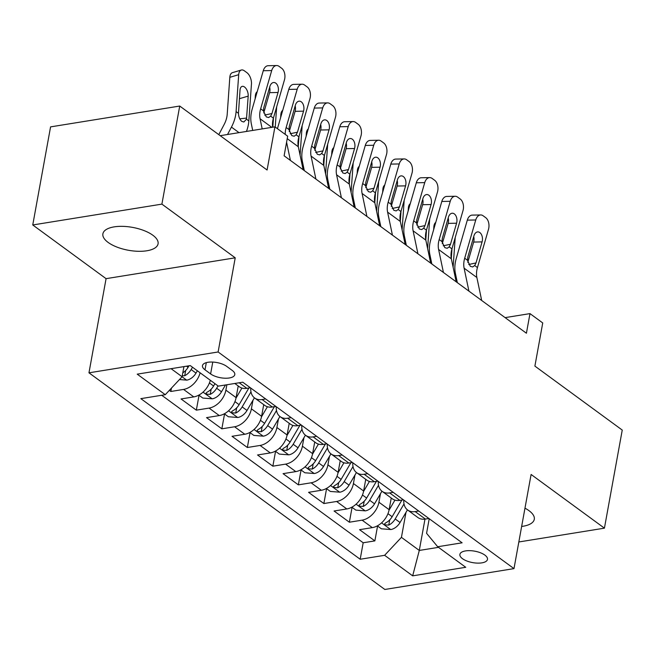 <?xml version="1.0" encoding="UTF-8"?>
<svg xmlns="http://www.w3.org/2000/svg" width="655" height="655" viewBox="0 0 655 655"><rect width="100%" height="100%" fill="white"/><g stroke="black" fill="none" stroke-linecap="round" stroke-linejoin="round"><path stroke-width="0.98" d="M521.65 526.448A28.042 11.618 -169.7 0 0 534.283 519.309A28.042 11.618 -169.7 0 0 529.035 510.695A28.042 11.618 -169.7 0 0 524.966 508.19M152.82 235.219A28.042 11.618 -169.7 0 0 122.894 226.36A28.042 11.618 -169.7 0 0 102.892 233.81A28.042 11.618 -169.7 0 0 108.141 242.432A28.042 11.618 -169.7 0 0 138.074 251.291A28.042 11.618 -169.7 0 0 158.076 243.84A28.042 11.618 -169.7 0 0 152.82 235.219M484.856 555.088A14.017 5.813 -169.7 0 0 469.889 550.658A14.017 5.813 -169.7 0 0 459.892 554.384A14.017 5.813 -169.7 0 0 462.512 558.699A14.017 5.813 -169.7 0 0 477.479 563.12A14.017 5.813 -169.7 0 0 487.476 559.403A14.017 5.813 -169.7 0 0 484.856 555.088M88.965 372.818L384.837 589.467L513.987 568.622L218.115 351.981L88.965 372.818L106.077 278.662L235.227 257.816L161.9 204.123L32.75 224.968L106.077 278.662M32.75 224.968L50.574 126.882L179.724 106.044L267.084 170.005L274.928 126.849L220.203 135.683M518.825 541.972L604.426 528.159L622.25 430.073L534.889 366.104L542.733 322.948L529.985 313.614L505.111 317.626M161.9 204.123L179.724 106.044M169.317 390.372L170.832 391.477L171.446 388.112M210.304 380.26A17.529 12.134 126.2 0 1 193.774 396.897L181.034 398.952L196.336 410.153L199.038 395.293M238.215 385.959L236.095 397.626A17.529 12.134 -53.8 0 1 219.278 415.573L206.538 417.628L221.84 428.828L224.542 413.968M263.719 404.634L261.599 416.302A17.529 12.134 -53.8 0 1 244.782 434.249L232.042 436.304L247.344 447.504L250.046 432.644M289.223 423.318L287.103 434.977A17.529 12.134 -53.8 0 1 270.294 452.924L257.546 454.979L272.857 466.18L275.558 451.32M314.727 441.994L312.607 453.653A17.529 12.134 -53.8 0 1 295.798 471.6L283.058 473.655L298.361 484.864L301.063 469.995M340.232 460.67L338.119 472.329A17.529 12.134 -53.8 0 1 321.302 490.276L308.562 492.331L323.865 503.539L326.567 488.671M365.744 479.345L363.623 491.004A17.529 12.134 -53.8 0 1 346.806 508.951L334.066 511.006L349.369 522.215L352.071 507.347M274.928 126.849L287.676 136.191L284.114 155.808L526.415 333.231L529.985 313.614M204.999 369.821L210.615 373.931A13.583 5.625 -169.7 0 0 225.107 378.222A13.583 5.625 -169.7 0 0 234.793 374.611A13.583 5.625 -169.7 0 0 232.255 370.443L226.638 366.333A13.583 5.625 -169.7 0 0 212.146 362.043A13.583 5.625 -169.7 0 0 202.46 365.646A13.583 5.625 -169.7 0 0 204.999 369.821L206.309 362.633M429.221 518.719L426.569 533.309L437.679 546.745L462.111 542.807L242.759 382.192L218.328 386.131L190.269 365.588L137.214 374.152L165.273 394.695L140.841 398.641L360.185 559.255L384.624 555.309L401.433 537.362L419.29 550.437L438.49 547.343M437.679 546.745L465.738 567.295L412.675 575.851L384.624 555.309M380.465 493.723L378.926 502.213A17.529 12.134 126.2 0 1 362.109 520.16L349.369 522.215M391.248 498.021L389.127 509.68L378.926 502.213M354.961 475.047L353.422 483.537A17.529 12.134 126.2 0 1 336.604 501.476L323.865 503.539M329.457 456.371L327.918 464.853A17.529 12.134 126.2 0 1 311.1 482.8L298.361 484.864M303.953 437.696L302.405 446.178A17.529 12.134 126.2 0 1 285.596 464.125L272.857 466.18M278.449 419.02L276.901 427.502A17.529 12.134 126.2 0 1 260.084 445.449L247.344 447.504M252.936 400.336L251.397 408.826A17.529 12.134 126.2 0 1 234.58 426.773L221.84 428.828M226.876 384.755L225.893 390.151A17.529 12.134 126.2 0 1 209.076 408.098L196.336 410.153M200.102 372.785A17.529 12.134 126.2 0 1 183.572 389.422L170.832 391.477M161.736 395.268L363.181 542.774L374.873 540.891L377.575 526.022M389.127 509.68A17.529 12.134 -53.8 0 1 372.31 527.627L359.57 529.682L374.873 540.891M250.374 387.76L246.829 388.333A17.529 12.134 126.2 0 1 239.329 386.777L234.817 383.47M265.676 398.969L262.131 399.534A17.529 12.134 126.2 0 1 254.631 397.986A17.529 12.134 126.2 0 1 250.775 388.055M254.631 397.986L264.833 405.453A17.529 12.134 -53.8 0 0 272.333 407.009L275.878 406.436M291.18 417.644L287.635 418.217A17.529 12.134 126.2 0 1 280.135 416.662A17.529 12.134 126.2 0 1 276.279 406.73M280.135 416.662L290.337 424.129A17.529 12.134 -53.8 0 0 297.845 425.684L301.382 425.111M316.684 436.32L313.147 436.893A17.529 12.134 126.2 0 1 305.639 435.338A17.529 12.134 126.2 0 1 301.783 425.406M305.639 435.338L315.841 442.805A17.529 12.134 -53.8 0 0 323.349 444.36L326.886 443.787M342.188 454.996L338.651 455.569A17.529 12.134 126.2 0 1 331.152 454.013A17.529 12.134 126.2 0 1 327.295 444.082M331.152 454.013L341.353 461.48A17.529 12.134 -53.8 0 0 348.853 463.036L352.39 462.463M367.692 473.671L364.155 474.245A17.529 12.134 126.2 0 1 356.656 472.689A17.529 12.134 126.2 0 1 352.799 462.758M356.656 472.689L366.857 480.156A17.529 12.134 -53.8 0 0 374.357 481.712L377.902 481.138M393.205 492.347L389.659 492.92A17.529 12.134 126.2 0 1 382.16 491.365A17.529 12.134 126.2 0 1 378.303 481.441M382.16 491.365L392.361 498.832A17.529 12.134 -53.8 0 0 399.861 500.387L403.406 499.814M418.709 511.023L415.164 511.596A17.529 12.134 126.2 0 1 407.664 510.04A17.529 12.134 126.2 0 1 403.808 500.117M407.664 510.04L417.865 517.515A17.529 12.134 -53.8 0 0 425.373 519.063L428.91 518.49M171.078 368.691L182.09 376.748L165.273 394.695M183.932 366.612L182.09 376.748M235.227 257.816L218.115 351.981M604.426 528.159L531.099 474.466L513.987 568.622M424.98 519.12L419.29 550.437L412.675 575.851M405.977 512.398L401.433 537.362M363.181 542.774L360.185 559.255M262.197 128.904L260.06 118.751A21.91 15.171 126.2 0 1 260.649 108.812L271.702 70.56L263.269 70.732A8.761 5.592 -91.1 0 1 268.19 65.705L276.631 65.533A8.761 5.592 88.9 0 0 271.702 70.56M252.707 130.435L251.34 123.893A32.865 22.753 126.2 0 1 252.216 108.976L263.269 70.732M272.66 127.217A21.91 15.171 126.2 0 1 273.405 118.154L284.45 79.902A8.761 5.592 88.9 0 0 281.642 68.243L279.087 66.368A8.761 5.592 88.9 0 0 276.631 65.533M264.661 115.084L271.956 113.528L270.654 116.14L268.648 117.54L266.29 116.918L263.4 110.826L263.793 107.551L269.876 86.509A7.009 4.47 -91.1 0 1 273.815 82.489A7.009 4.47 -91.1 0 1 275.788 83.16A7.009 4.47 -91.1 0 1 278.039 92.486L269.598 92.65L263.736 112.963M269.598 92.65A7.009 4.47 88.9 0 0 269.68 87.197M271.956 113.528L278.039 92.486M179.454 379.556L186.863 380.137A11.61 8.04 -53.8 0 0 195.992 373.104L197.36 370.779M246.452 131.442A32.865 22.753 -53.8 0 0 248.851 120.921L251.454 84.028A8.761 4.683 73.5 0 0 246.894 72.656L244.34 70.789A8.761 4.683 73.5 0 0 241.318 70.028A8.761 4.683 73.5 0 0 238.698 74.695L229.815 77.323A8.761 4.683 -106.5 0 1 232.435 72.656L241.318 70.028M227.539 134.496L231.444 127.103A32.865 22.753 -53.8 0 0 236.095 111.579L238.698 74.695M218.786 134.643L224.116 124.556A21.91 15.171 -53.8 0 0 227.211 114.207L229.815 77.323M182.246 375.888L184.726 375.683A11.61 8.04 -53.8 0 0 191.145 369.551L192.513 367.226M246.485 119.185L243.865 122.002L241.711 121.347C239.722 119.529 238.641 116.852 238.461 113.315L240.025 90.136A7.009 3.742 -106.5 0 1 242.113 86.403A7.009 3.742 -106.5 0 1 244.536 87.009A7.009 3.742 -106.5 0 1 248.188 96.113L246.485 119.185L248.851 120.921M188.976 365.801L188.083 367.316A11.61 8.04 126.2 0 1 182.802 372.81M290.394 160.401L286.579 142.241M285.22 134.39A21.91 15.171 126.2 0 1 286.153 127.488L297.206 89.236L288.773 89.407A8.761 5.592 -91.1 0 1 293.702 84.38L302.135 84.208A8.761 5.592 88.9 0 0 297.206 89.236M277.433 128.691A32.865 22.753 126.2 0 1 277.72 127.659L288.773 89.407M303.142 169.743L298.32 146.769A21.91 15.171 126.2 0 1 298.909 136.829L309.962 98.578A8.761 5.592 88.9 0 0 307.146 86.918L304.6 85.044A8.761 5.592 88.9 0 0 302.135 84.208M290.173 133.759L297.46 132.204L296.158 134.815L294.152 136.215L291.794 135.593L288.904 129.502L289.305 126.227L295.38 105.185A7.009 4.47 -91.1 0 1 299.319 101.165A7.009 4.47 -91.1 0 1 301.292 101.836A7.009 4.47 -91.1 0 1 303.543 111.162L295.11 111.334L289.24 131.639M295.11 111.334A7.009 4.47 88.9 0 0 295.184 105.873M297.46 132.204L303.543 111.162M315.898 179.077L311.076 156.103A21.91 15.171 126.2 0 1 311.657 146.163L322.71 107.911L314.277 108.083A8.761 5.592 -91.1 0 1 319.206 103.056L327.639 102.884A8.761 5.592 88.9 0 0 322.71 107.911M304.313 170.595L302.348 161.245A32.865 22.753 126.2 0 1 303.224 146.335L314.277 108.083M328.654 188.419L323.824 165.445A21.91 15.171 126.2 0 1 324.413 155.505L335.466 117.253A8.761 5.592 88.9 0 0 332.65 105.594L330.104 103.727A8.761 5.592 88.9 0 0 327.639 102.884M315.677 152.435L322.972 150.879L321.671 153.491L319.656 154.891L317.298 154.269L314.408 148.177L314.809 144.902L320.885 123.861A7.009 4.47 -91.1 0 1 324.831 119.84A7.009 4.47 -91.1 0 1 326.796 120.512A7.009 4.47 -91.1 0 1 329.047 129.837L320.614 130.009L314.744 150.314M320.614 130.009A7.009 4.47 88.9 0 0 320.688 124.548M322.972 150.879L329.047 129.837M341.402 197.753L336.58 174.779A21.91 15.171 126.2 0 1 337.169 164.839L348.214 126.587L339.781 126.759A8.761 5.592 -91.1 0 1 344.71 121.732L353.143 121.568A8.761 5.592 88.9 0 0 348.214 126.587M329.817 189.27L327.852 179.92A32.865 22.753 126.2 0 1 328.736 165.011L339.781 126.759M354.159 207.095L349.336 184.12A21.91 15.171 126.2 0 1 349.917 174.181L360.97 135.929A8.761 5.592 88.9 0 0 358.162 124.27L355.608 122.403A8.761 5.592 88.9 0 0 353.143 121.568M341.181 171.119L348.476 169.555L347.175 172.167L345.16 173.567L342.802 172.945L339.912 166.853L340.313 163.578L346.389 142.536A7.009 4.47 -91.1 0 1 350.335 138.516A7.009 4.47 -91.1 0 1 352.3 139.188A7.009 4.47 -91.1 0 1 354.552 148.513L346.118 148.685L340.248 168.99M346.118 148.685A7.009 4.47 88.9 0 0 346.192 143.224M348.476 169.555L354.552 148.513M366.906 216.428L362.084 193.454A21.91 15.171 126.2 0 1 362.673 183.515L373.727 145.263L365.285 145.435A8.761 5.592 -91.1 0 1 370.214 140.407L378.647 140.244A8.761 5.592 88.9 0 0 373.727 145.263M355.321 207.946L353.356 198.596A32.865 22.753 126.2 0 1 354.24 183.687L365.285 145.435M379.663 225.77L374.84 202.796A21.91 15.171 126.2 0 1 375.421 192.857L386.475 154.605A8.761 5.592 88.9 0 0 383.666 142.946L381.112 141.079A8.761 5.592 88.9 0 0 378.647 140.244M366.685 189.794L373.98 188.231L372.679 190.842L370.665 192.243L368.315 191.62L365.416 185.529L365.817 182.254L371.901 161.212A7.009 4.47 -91.1 0 1 375.839 157.192A7.009 4.47 -91.1 0 1 377.812 157.863A7.009 4.47 -91.1 0 1 380.056 167.189L371.622 167.361L365.76 187.666M371.622 167.361A7.009 4.47 88.9 0 0 371.696 161.9M373.98 188.231L380.056 167.189M198.817 395.129L202.837 398.068L212.367 398.813A11.61 8.04 -53.8 0 0 221.496 391.78L225.492 384.976M275.239 127.078L276.664 106.855M255.114 98.938L255.327 95.998A8.761 4.683 -106.5 0 1 257.219 91.675M214.955 383.666L213.595 385.991A11.61 8.04 126.2 0 1 207.168 392.116L206.038 393.164L206.693 394.146L210.23 394.359A11.61 8.04 -53.8 0 0 216.658 388.227L218.017 385.901M269.148 89.023A8.761 4.683 73.5 0 1 269.844 89.465L269.991 89.571M273.471 117.916L272.816 127.193M224.321 413.804L228.341 416.744L237.871 417.489A11.61 8.04 -53.8 0 0 247.009 410.456L254.418 397.822M300.08 155.145L302.168 125.531M235.988 398.158L241.908 388.063M280.618 117.613L280.831 114.674A8.761 4.683 -106.5 0 1 282.723 110.351M238.06 386.786L238.445 386.131M248.875 388.006L239.1 404.667A11.61 8.04 126.2 0 1 232.672 410.791L231.542 411.839L232.198 412.822L235.734 413.035A11.61 8.04 -53.8 0 0 242.162 406.911L250.98 391.87M294.652 107.698A8.761 4.683 73.5 0 1 295.348 108.141L295.495 108.247M298.975 136.592L298.271 146.532M249.825 432.48L253.845 435.419L263.384 436.165A11.61 8.04 -53.8 0 0 272.513 429.131L279.922 416.498M325.584 173.821L327.68 144.206M261.492 416.834L267.412 406.739M303.732 170.177L303.854 168.441M306.131 136.289L306.335 133.35A8.761 4.683 -106.5 0 1 308.227 129.027M263.572 405.461L263.949 404.806M274.38 406.681L264.604 423.343A11.61 8.04 126.2 0 1 258.176 429.467L257.055 430.515L257.71 431.498L261.239 431.71A11.61 8.04 -53.8 0 0 267.666 425.586L276.484 410.546M320.156 126.374A8.761 4.683 73.5 0 1 320.86 126.816L320.999 126.923M324.479 155.268L323.783 165.207M275.329 451.156L279.357 454.103L288.888 454.84A11.61 8.04 -53.8 0 0 298.017 447.807L305.427 435.174M351.088 192.496L353.184 162.882M286.996 435.509L292.924 425.414M329.244 188.853L329.367 187.117M331.635 154.965L331.839 152.025A8.761 4.683 -106.5 0 1 333.731 147.703M289.076 424.137L289.453 423.482M299.884 425.357L290.108 442.019A11.61 8.04 126.2 0 1 283.689 448.143L282.559 449.191L283.214 450.173L286.743 450.386A11.61 8.04 -53.8 0 0 293.17 444.262L301.996 429.221M345.668 145.05A8.761 4.683 73.5 0 1 346.364 145.492L346.511 145.598M349.991 173.943L349.287 183.883M392.419 235.104L387.596 212.13A21.91 15.171 126.2 0 1 388.178 202.19L399.231 163.947L390.798 164.11A8.761 5.592 -91.1 0 1 395.718 159.083L404.16 158.919A8.761 5.592 88.9 0 0 399.231 163.947M380.825 226.622L378.868 217.272A32.865 22.753 126.2 0 1 379.744 202.362L390.798 164.11M405.167 244.446L400.344 221.472A21.91 15.171 126.2 0 1 400.934 211.532L411.979 173.28A8.761 5.592 88.9 0 0 409.17 161.621L406.616 159.755A8.761 5.592 88.9 0 0 404.16 158.919M392.189 208.47L399.485 206.906L398.183 209.518L396.177 210.918L393.819 210.296L390.929 204.204L391.322 200.929L397.405 179.888A7.009 4.47 -91.1 0 1 401.343 175.868A7.009 4.47 -91.1 0 1 403.316 176.539A7.009 4.47 -91.1 0 1 405.568 185.864L397.127 186.036L391.264 206.341M397.127 186.036A7.009 4.47 88.9 0 0 397.208 180.575M399.485 206.906L405.568 185.864M300.841 469.832L304.862 472.779L314.392 473.516A11.61 8.04 -53.8 0 0 323.521 466.483L330.931 453.85M376.6 211.172L378.688 181.566M312.509 454.185L318.428 444.09M354.748 207.529L354.871 205.793M357.139 173.641L357.343 170.701A8.761 4.683 -106.5 0 1 359.235 166.378M314.58 442.813L314.965 442.158M325.388 444.033L315.62 460.694A11.61 8.04 126.2 0 1 309.193 466.818L308.063 467.867L308.718 468.849L312.255 469.062A11.61 8.04 -53.8 0 0 318.674 462.938L327.5 447.897M371.172 163.725A8.761 4.683 73.5 0 1 371.868 164.168L372.015 164.274M375.495 192.619L374.791 202.559M417.923 253.788L413.1 230.806A21.91 15.171 126.2 0 1 413.682 220.866L424.735 182.622L416.302 182.786A8.761 5.592 -91.1 0 1 421.231 177.759L429.664 177.595A8.761 5.592 88.9 0 0 424.735 182.622M406.337 245.298L404.372 235.947A32.865 22.753 126.2 0 1 405.248 221.038L416.302 182.786M430.671 263.122L425.848 240.148A21.91 15.171 126.2 0 1 426.438 230.208L437.491 191.956A8.761 5.592 88.9 0 0 434.674 180.297L432.128 178.43A8.761 5.592 88.9 0 0 429.664 177.595M417.702 227.146L424.989 225.582L423.687 228.194L421.681 229.594L419.323 228.972L416.433 222.88L416.834 219.605L422.909 198.563A7.009 4.47 -91.1 0 1 426.847 194.543A7.009 4.47 -91.1 0 1 428.82 195.215A7.009 4.47 -91.1 0 1 431.072 204.54L422.639 204.712L416.768 225.017M422.639 204.712A7.009 4.47 88.9 0 0 422.712 199.251M424.989 225.582L431.072 204.54M326.346 488.507L330.366 491.455L339.896 492.192A11.61 8.04 -53.8 0 0 349.025 485.158L356.443 472.525M402.104 229.848L404.192 200.242M338.013 472.861L343.932 462.766M380.252 226.204L380.375 224.469M382.643 192.316L382.856 189.377A8.761 4.683 -106.5 0 1 384.747 185.054M340.084 461.488L340.469 460.833M350.9 462.708L341.124 479.37A11.61 8.04 126.2 0 1 334.697 485.494L333.567 486.542L334.222 487.525L337.759 487.738A11.61 8.04 -53.8 0 0 344.186 481.613L353.004 466.573M396.676 182.409A8.761 4.683 73.5 0 1 397.372 182.843L397.519 182.95M400.999 211.295L400.295 221.234M443.427 272.464L438.604 249.49A21.91 15.171 126.2 0 1 439.186 239.542L450.239 201.298L441.806 201.462A8.761 5.592 -91.1 0 1 446.735 196.434L455.168 196.271A8.761 5.592 88.9 0 0 450.239 201.298M431.842 263.973L429.876 254.623A32.865 22.753 126.2 0 1 430.753 239.714L441.806 201.462M456.183 281.797L451.36 258.823A21.91 15.171 126.2 0 1 451.942 248.884L462.995 210.632A8.761 5.592 88.9 0 0 460.178 198.973L457.632 197.106A8.761 5.592 88.9 0 0 455.168 196.271M443.206 245.822L450.501 244.258L449.199 246.869L447.185 248.278L444.827 247.647L441.937 241.556L442.338 238.281L448.413 217.239A7.009 4.47 -91.1 0 1 452.359 213.219A7.009 4.47 -91.1 0 1 454.324 213.89A7.009 4.47 -91.1 0 1 456.576 223.216L448.143 223.388L442.272 243.693M448.143 223.388A7.009 4.47 88.9 0 0 448.217 217.927M450.501 244.258L456.576 223.216M351.85 507.183L355.87 510.13L365.4 510.867A11.61 8.04 -53.8 0 0 374.537 503.834L381.947 491.201M427.609 248.523L429.696 218.917M363.517 491.537L369.436 481.45M405.756 244.88L405.879 243.144M408.147 210.992L408.36 208.053A8.761 4.683 -106.5 0 1 410.251 203.73M365.588 480.164L365.973 479.517M376.404 481.384L366.628 498.046A11.61 8.04 126.2 0 1 360.201 504.17L359.071 505.218L359.726 506.2L363.263 506.413A11.61 8.04 -53.8 0 0 369.69 500.289L378.508 485.249M422.18 201.085A8.761 4.683 73.5 0 1 422.876 201.519L423.024 201.625M426.503 229.97L425.799 239.91M468.931 291.139L464.108 268.165A21.91 15.171 126.2 0 1 464.698 258.217L475.743 219.974L467.31 220.137A8.761 5.592 -91.1 0 1 472.239 215.11L480.672 214.946A8.761 5.592 88.9 0 0 475.743 219.974M457.346 282.649L455.381 273.299A32.865 22.753 126.2 0 1 456.265 258.389L467.31 220.137M481.687 300.473L476.865 277.499A21.91 15.171 126.2 0 1 477.446 267.559L488.499 229.307A8.761 5.592 88.9 0 0 485.691 217.648L483.136 215.782A8.761 5.592 88.9 0 0 480.672 214.946M468.71 264.497L476.005 262.933L474.703 265.545L472.689 266.953L470.331 266.323L467.441 260.231L467.842 256.956L473.917 235.915A7.009 4.47 -91.1 0 1 477.863 231.895A7.009 4.47 -91.1 0 1 479.828 232.566A7.009 4.47 -91.1 0 1 482.08 241.891L473.647 242.063L467.776 262.368M473.647 242.063A7.009 4.47 88.9 0 0 473.721 236.602M476.005 262.933L482.08 241.891M377.354 525.859L381.374 528.806L390.912 529.543A11.61 8.04 -53.8 0 0 400.041 522.51L407.451 509.877M453.113 267.199L455.209 237.593M389.021 510.212L394.94 500.125M431.26 263.556L431.383 261.82M433.659 229.676L433.864 226.728A8.761 4.683 -106.5 0 1 435.755 222.405M391.101 498.84L391.477 498.193M401.908 500.06L392.132 516.721A11.61 8.04 126.2 0 1 385.705 522.846L384.583 523.894L385.238 524.876L388.767 525.089A11.61 8.04 -53.8 0 0 395.194 518.965L404.012 503.924M447.684 219.761A8.761 4.683 73.5 0 1 448.388 220.195L448.528 220.301M452.007 248.646L451.311 258.586M363.623 491.004L353.422 483.537M338.119 472.329L327.918 464.853M312.607 453.653L302.405 446.178M287.103 434.977L276.901 427.502M261.599 416.302L251.397 408.826M236.095 397.626L225.893 390.151M193.774 396.897L183.572 389.422M372.31 527.627L362.109 520.16M346.806 508.951L336.604 501.476M321.302 490.276L311.1 482.8M295.798 471.6L285.596 464.125M270.294 452.924L260.084 445.449M244.782 434.249L234.58 426.773M219.278 415.573L209.076 408.098M246.829 388.333L239.222 382.766M272.333 407.009L262.131 399.534M297.845 425.684L287.635 418.217M323.349 444.36L313.147 436.893M348.853 463.036L338.651 455.569M374.357 481.712L364.155 474.245M399.861 500.387L389.659 492.92M425.373 519.063L415.164 511.596M212.769 362.068L210.615 373.931M263.4 110.826L260.649 108.812M273.405 118.154L270.654 116.14M271.809 127.357L260.06 118.751M182.065 376.772L186.626 380.121M191.145 369.551L195.992 373.104M236.095 111.579L238.461 113.315M231.444 127.103L239.018 132.646M186.552 366.194L188.083 367.316M248.188 96.113L239.419 98.7M239.763 118.825L246.632 118.08M185.668 370.493L184.726 375.683M288.904 129.502L286.153 127.488M298.909 136.829L296.158 134.815M298.32 146.769L287.234 138.647M314.408 148.177L311.657 146.163M324.413 155.505L321.671 153.491M323.824 165.445L311.076 156.103M339.912 166.853L337.169 164.839M349.917 174.181L347.175 172.167M349.336 184.12L336.58 174.779M365.416 185.529L362.673 183.515M375.421 192.857L372.679 190.842M374.84 202.796L362.084 193.454M256.023 95.786L255.327 95.998M203.034 392.132L212.13 398.797M216.658 388.227L221.496 391.78M209.428 382.946L213.595 385.991M211.172 389.168L210.23 394.359M281.535 114.461L280.831 114.674M228.538 410.808L237.634 417.472M242.162 406.911L247.009 410.456M234.94 401.621L239.1 404.667M236.676 407.844L235.734 413.035M307.039 133.145L306.335 133.35M254.042 429.483L263.138 436.148M267.666 425.586L272.513 429.131M260.444 420.297L264.604 423.343M262.18 426.52L261.239 431.71M332.543 151.821L331.839 152.025M279.546 448.159L288.65 454.824M293.17 444.262L298.017 447.807M285.948 438.973L290.108 442.019M287.692 445.195L286.743 450.386M390.929 204.204L388.178 202.19M400.934 211.532L398.183 209.518M400.344 221.472L387.596 212.13M358.048 170.496L357.343 170.701M305.05 466.835L314.154 473.5M318.674 462.938L323.521 466.483M311.452 457.649L315.62 460.694M313.196 463.871L312.255 469.062M416.433 222.88L413.682 220.866M426.438 230.208L423.687 228.194M425.848 240.148L413.1 230.806M383.552 189.172L382.856 189.377M330.562 485.511L339.658 492.175M344.186 481.613L349.025 485.158M336.957 476.324L341.124 479.37M338.7 482.555L337.759 487.738M441.937 241.556L439.186 239.542M451.942 248.884L449.199 246.869M451.36 258.823L438.604 249.49M409.064 207.848L408.36 208.053M356.066 504.186L365.162 510.851M369.69 500.289L374.537 503.834M362.469 495L366.628 498.046M364.205 501.231L363.263 506.413M467.441 260.231L464.698 258.217M477.446 267.559L474.703 265.545M476.865 277.499L464.108 268.165M434.568 226.524L433.864 226.728M381.57 522.862L390.667 529.527M395.194 518.965L400.041 522.51M387.973 513.676L392.132 516.721M389.709 519.906L388.767 525.089"/></g></svg>
